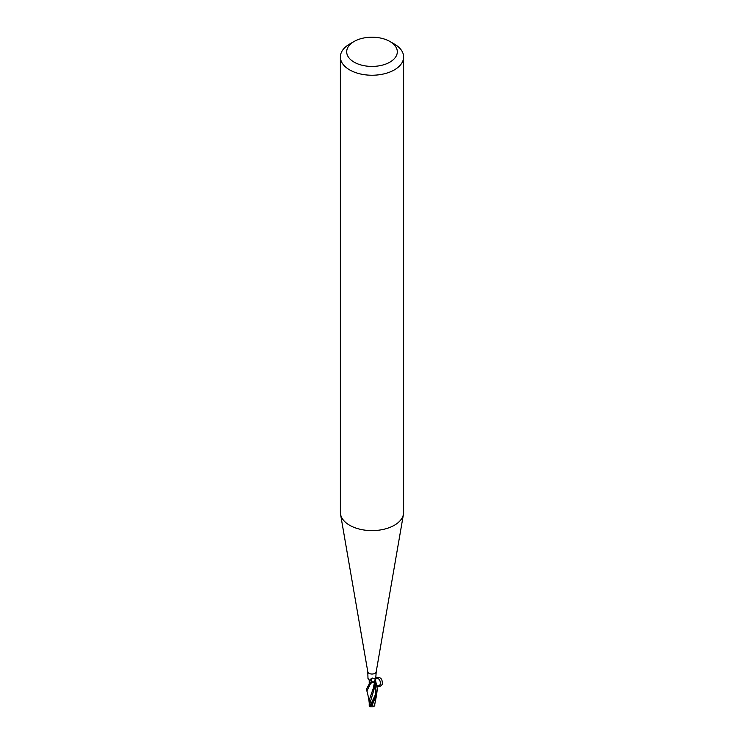<?xml version="1.0" encoding="UTF-8"?>
<svg xmlns="http://www.w3.org/2000/svg" width="744" height="744" viewBox="0 0 744 744"><rect width="100%" height="100%" fill="white"/><g stroke="black" fill="none" stroke-linecap="round" stroke-linejoin="round"><path stroke-width="1.12" d="M389.893 41.478L394.367 44.063A31.629 18.265 180 0 1 403.629 56.972L403.629 512.346A31.629 18.265 180 0 1 403.471 514.16A31.629 18.265 180 0 1 394.367 525.255A31.629 18.265 180 0 1 361.361 529.542A31.629 18.265 180 0 1 340.529 514.16A31.629 18.265 180 0 1 340.371 512.346L340.371 56.972A31.629 18.265 180 0 1 349.634 44.063L354.107 41.478A25.305 14.61 180 0 1 389.893 41.478A25.305 14.61 180 0 1 389.893 62.143A25.305 14.61 180 0 1 354.107 62.143A25.305 14.61 180 0 1 354.107 41.478L349.634 44.063M376.213 671.6A4.213 2.437 180 0 1 376.194 671.841A4.213 2.437 180 0 1 374.985 673.32A4.213 2.437 180 0 1 370.586 673.897A4.213 2.437 180 0 1 367.806 671.841A4.213 2.437 180 0 1 367.787 671.6M403.629 56.972A31.629 18.265 180 0 1 394.367 69.89A31.629 18.265 180 0 1 359.901 73.842A31.629 18.265 180 0 1 340.371 56.972M374.697 681.439L373.209 688.544L369.601 698.997L369.247 703.471C369.145 700.253 367.145 690.934 366.839 691.064L370.763 683.169L374.399 681.653L371.061 683.141A5.162 2.985 180 0 1 369.805 682.908A5.162 2.985 180 0 0 371.061 683.141L374.539 681.402A4.52 2.613 180 0 1 373.079 682.564A4.213 2.437 180 0 1 370.205 682.415A4.213 2.437 180 0 1 370.112 682.388C369.303 679.942 368.587 678.668 367.982 678.565L368.327 678.649M369.219 683.615L369.275 680.007M367.787 671.72L367.982 678.565A5.738 2.344 -140 0 1 368.764 679.551L369.284 680.472A4.52 2.613 180 0 0 369.498 680.881A2.269 1.311 180 0 1 369.647 680.955M373.079 682.564L370.791 680.332C370.558 678.984 371.163 678.212 372.614 678.044L375.683 679.123L376.213 671.72M369.498 680.881A5.738 2.344 -140 0 0 368.764 679.551M369.656 680.983L369.275 679.942M370.791 680.332A5.441 4.325 75.5 0 1 372.614 678.044M374.753 680.081A4.52 2.613 180 0 1 374.539 681.402L375.646 679.16M370.763 683.169A5.273 3.041 180 0 1 369.759 682.964L366.727 688.591L366.727 690.246M375.329 679.486L377.273 688.591L375.729 696.235L371.126 704.735L369.768 706.316L369.489 704.67M370.912 706.726A4.566 0.67 -43.7 0 1 370.549 706.8A4.566 0.67 -43.7 0 1 371.758 704.773L372.195 704.28A5.273 3.041 0 0 0 372.53 704.261L376.557 695.24L377.255 689.437M374.734 704.931L373.916 706.465L372.316 705.359A5.013 2.892 180 0 1 371.33 705.34A4.362 0.632 136.3 0 0 370.689 706.67A5.087 5.087 0 0 0 373.916 706.465M372.195 704.28L371.33 705.34M372.316 705.359L372.623 703.34M374.539 705.898L374.706 704.521M374.53 705.907L374.623 705.247M374.743 705.126L374.511 706.084L374.743 705.126M369.768 706.316L369.257 705.647L374.418 688.042L374.771 680.295M374.762 682.313L374.716 681.588M373.209 688.544L374.381 683.55M374.632 682.136C376.706 687.354 379.254 688.088 382.286 684.368C382.593 678.881 380.565 676.677 376.213 677.756M375.804 679.039C380.286 676.017 382.63 687.047 377.255 685.866C375.404 685.168 374.502 683.68 374.539 681.402M371.758 704.773A5.273 3.041 180 0 1 371.126 704.735M370.001 706.037L375.646 694.18L374.911 680.304M367.806 671.841L340.529 514.16M375.683 679.123C374.669 678.454 373.86 684.62 377.255 685.866M376.194 671.841L403.471 514.16M376.548 695.24L374.697 704.642M369.229 680.286L369.219 683.271M374.762 703.071L374.79 705.396M369.21 705.368L369.238 703.108M369.703 706.475A5.273 5.273 0 0 0 370.549 706.8M377.273 688.591L377.273 690.246"/></g></svg>
